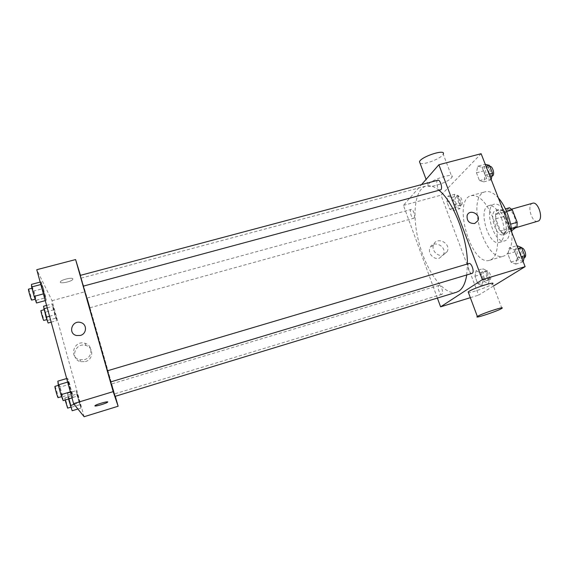 <?xml version="1.0" encoding="UTF-8"?>
<svg xmlns="http://www.w3.org/2000/svg" width="569" height="569" viewBox="0 0 569 569"><rect width="100%" height="100%" fill="white"/><g stroke="black" fill="none" stroke-linecap="round" stroke-linejoin="round"><path stroke-width="0.43" stroke-dasharray="2.85 2.13" d="M532.62 203.233C526.467 204.548 531.88 223.482 537.797 221.348M513.914 228.098C518.693 225.203 513.01 208.204 507.939 210.203C502.086 211.433 507.541 230.53 513.167 228.475L513.914 228.098M506.609 211.526L503.942 212.28L501.168 210.103L495.898 214.392L495.77 218.837L500.471 230.993L508.7 228.61L503.992 216.497L504.148 212.059L509.525 207.749M511.687 230.68L508.7 228.61M503.942 212.28L508.778 224.705L510.613 224.179M511.389 228.411L508.601 229.215L503.202 233.233L511.46 230.843M508.601 229.215L508.778 224.705M500.471 230.993L503.202 233.233M507.335 217.721C510.023 226.256 509.504 231.654 505.777 233.916C498.408 236.604 491.118 211.099 498.793 209.492C501.922 209.065 504.767 211.81 507.335 217.721M504.518 218.524C501.958 212.607 499.12 209.854 496.012 210.274C488.38 211.874 495.677 237.401 503.003 234.727L503.949 234.25C506.801 231.22 506.986 225.985 504.518 218.524M495.77 218.837L503.992 216.497M501.168 210.103L505.421 208.901M495.898 214.392L504.148 212.059M507.128 216.483C511.439 227.109 510.158 239.649 504.867 240.808C493.849 244.784 482.925 206.568 494.383 204.122C499.027 203.489 503.273 207.607 507.128 216.483M501.438 218.098C505.741 228.752 504.525 241.292 499.298 242.437C488.415 246.377 477.469 208.09 488.792 205.679C493.387 205.068 497.598 209.207 501.438 218.098M511.88 232.664C512.562 245.908 509.831 253.724 503.686 256.107C484.496 262.864 465.428 196.163 485.293 191.76C489.312 190.757 493.664 192.806 498.344 197.912M492.854 217.522C486.125 201.888 478.906 194.584 471.196 195.622C451.942 199.861 471.096 266.854 489.674 260.275L491.708 259.286C498.899 254.919 499.689 234.67 492.854 217.522M477.718 166.162L482.057 167.293L485.137 175.216L483.814 181.881L479.489 180.622L476.473 172.827L477.718 166.162L482.057 167.293L485.137 175.216L483.814 181.881L479.489 180.622L476.473 172.827L477.718 166.162L485.243 164.285M447.917 196.156L451.601 197.443L454.339 204.691L453.351 210.551L449.674 209.157L446.978 202.009L447.917 196.156L451.601 197.443L454.339 204.691L453.351 210.551L449.674 209.157L446.978 202.009L447.917 196.156L454.631 194.328L458.358 195.594L461.11 202.827L460.072 208.681L456.345 207.308L453.649 200.181L454.631 194.328M493.401 286.072L478.607 295.133L441.011 195.167L481.125 153.708M509.347 247.778L514.077 249.72L517.278 257.956L515.685 264.123L510.969 262.053L507.84 253.945L509.347 247.778L514.077 249.72L517.278 257.956L515.685 264.123L510.969 262.053L507.84 253.945L509.347 247.778L516.958 245.694M476.097 270.773L480.094 272.736L482.932 280.247L481.73 285.688L477.74 283.618L474.951 276.221L476.097 270.773L480.094 272.736L482.932 280.247L481.73 285.688L477.74 283.618L474.951 276.221L476.097 270.773L482.868 268.746L486.908 270.688L489.76 278.177L488.508 283.618L484.468 281.57L481.673 274.194L482.868 268.746M466.722 275.005L467.434 263.995M439.097 190.423C434.289 186.49 429.965 185.025 426.124 186.035C414.033 189.37 411.707 217.728 419.694 245.31C427.497 272.949 444.46 295.802 456.487 292.246M437.39 298.064L403.435 205.359L421.565 184.584M413.997 218.055C415.662 216.625 413.13 208.617 411.259 209.392C409.033 209.783 411.536 219.079 413.649 218.276L413.997 218.055M437.888 180.238C435.193 180.714 437.831 191.006 440.399 190.067M468.998 263.525C466.21 264.108 469.389 274.45 472.042 273.412M438.791 285.503L439.012 285.389C441.167 284.493 444.105 293.889 441.807 294.344C439.787 295.197 436.871 286.627 438.791 285.503M403.435 205.359L441.011 195.167M470.328 297.679L478.607 295.133M439.36 258.205L443.379 254.77C447.625 246.455 432.895 239.136 429.908 248.084C427.632 253.397 433.877 260.09 439.36 258.205M451.345 178.012L451.978 177.165C455.236 171.959 430.107 179.953 428.108 184.776C425.164 189.534 446.836 183.204 451.345 178.012M501.879 308.348L492.569 283.888C490.414 286.086 471.495 292.893 468.422 292.587M420.071 163.296C423.372 165.131 439.296 159.341 442.625 155.081L443.23 154.171L451.978 177.165M443.109 255.125L447.177 251.647C451.459 243.24 436.544 235.822 433.528 244.869C431.231 250.246 437.568 257.024 443.109 255.125M474.71 223.503C469.183 223.645 466.658 220.978 467.135 215.502L467.135 215.495M110.635 381.934L107.392 370.81M83.351 286.314L81.189 278.113C81.374 277.117 115.685 397.141 115.002 396.387M111.695 383.954L114.533 393.904L111.695 383.954M80.208 275.41L83.337 286.321M107.37 370.817L110.55 381.955M89.959 307.63L87.199 297.964L89.959 307.63M115.301 396.301L80.464 275.346M54.133 309.7L52.156 303.903L52.469 306.414L56.772 320.61L56.423 317.979L52.156 303.903L54.795 314.835L56.772 320.61L54.133 309.7L45.57 312.047L43.529 306.25M69.745 384.203L67.633 378.257L68.159 381.948L72.96 397.631L72.384 393.798L67.633 378.257L70.848 391.728L72.96 397.631L69.745 384.203L60.044 387.091L57.839 381.152M84.12 416.721L52.049 300.688L36.765 269.706M43.4 288.476L41.11 281.833L41.338 284.393L46.203 300.361L45.925 297.651L41.11 281.833L41.338 284.393L43.905 293.739L46.203 300.361L43.4 288.476L33.834 291.029L31.459 284.393M77.96 395.917L76.132 390.69L76.687 394.111L80.933 408.073L80.343 404.538L76.132 390.69L76.687 394.111L80.933 408.073L77.96 395.917L69.29 398.535L67.391 393.307L68.472 398.99M52.049 300.688L85.485 291.62M85.386 361.571C93.586 359.558 93.899 347.325 85.862 345.468C75.037 341.969 69.525 359.608 80.862 361.728L85.386 361.571M72.882 278.888C72.647 277.096 61.559 279.585 60.435 281.698C58.5 284.272 71.424 281.847 72.768 279.4L72.882 278.888C72.647 277.096 61.559 279.585 60.435 281.698C58.5 284.28 71.424 281.847 72.768 279.407L72.882 278.895M94.888 405.861L95.073 405.59C96.403 404.381 107.022 401.273 107.619 401.913M84.468 359.615C92.79 357.581 93.11 345.177 84.959 343.292C73.977 339.743 68.372 357.617 79.88 359.772L84.468 359.615M80.748 322.538C87.249 324.067 86.965 333.875 80.343 335.447L76.566 335.525M72.171 410.754L69.29 398.535M71.153 407.055C70.67 406.679 67.917 396.778 68.344 396.949C68.65 396.607 71.637 407.198 71.203 407.084L71.153 407.055M67.391 393.307L76.132 390.69M67.86 396.764L76.687 394.111M74.169 404.381L79.112 402.88M77.896 409.004L80.933 408.073M71.658 407.176L80.343 404.538M65.129 400L64.83 398.008C65.158 397.653 68.152 408.258 67.69 408.151M48.123 323.014L45.57 312.047M47.149 319.458L44.389 309.664C44.688 309.337 47.668 319.693 47.248 319.565L47.149 319.458M46.58 305.425L52.156 303.903M47.248 307.836L52.469 306.414M49.567 316.279L54.795 314.835M51.182 322.161L56.772 320.61M47.853 320.354L56.423 317.979M40.918 310.61C41.238 310.283 44.233 320.646 43.777 320.525M63.138 400.597L62.668 396.721L60.044 387.091M62.014 396.472C61.409 395.974 58.365 385.014 58.884 385.199C59.276 384.8 62.618 396.629 62.078 396.508L62.014 396.472M66.68 378.541L67.633 378.257M67.654 382.098L68.159 381.948M70.343 391.877L70.848 391.728M72.007 397.923L72.96 397.631M62.668 396.721L72.384 393.798M54.944 386.365C55.371 385.96 58.714 397.795 58.145 397.695M36.523 302.985L36.352 300.24L33.834 291.029M35.449 299.045C34.695 297.879 31.9 287.942 32.376 288.142C32.753 287.772 36.11 299.322 35.591 299.194L35.449 299.045M40.171 282.082L41.11 281.833M40.84 284.521L41.338 284.393M43.408 293.874L43.905 293.739M45.264 300.617L46.203 300.361M36.352 300.24L45.925 297.651M28.493 289.173C28.898 288.796 32.262 300.361 31.708 300.24M487.313 280.467C489.525 279.329 486.58 270.816 484.304 271.762C481.73 272.309 484.639 281.534 487.085 280.567L487.313 280.467M480.094 272.736L486.908 270.688M482.932 280.247L489.76 278.177M481.73 285.688L488.508 283.618M477.74 283.618L484.468 281.57M474.951 276.221L481.673 274.194M490.016 279.642C492.242 278.504 489.297 269.998 487.007 270.951C484.418 271.505 487.327 280.716 489.781 279.749L490.016 279.642M458.92 205.644C460.826 204.157 458.301 196.277 456.189 197.109C453.692 197.578 456.146 206.746 458.529 205.871L458.92 205.644M451.601 197.443L458.358 195.594M454.339 204.691L461.11 202.827M453.351 210.551L460.072 208.681M449.674 209.157L456.345 207.308M446.978 202.009L453.649 200.181M461.601 204.904C463.515 203.41 460.99 195.537 458.87 196.376C456.359 196.846 458.806 206.006 461.203 205.132L461.601 204.904M523.146 261.591L518.295 259.855L515.158 251.768L516.723 245.602M521.723 258.44C524.383 257.053 521.147 247.764 518.395 248.873C515.279 249.556 518.437 259.72 521.41 258.582L521.723 258.44M514.077 249.72L518.06 248.539M517.278 257.956L521.268 256.761M515.685 264.123L523.067 261.896M510.969 262.053L518.295 259.855M507.84 253.945L515.158 251.768M521.673 247.949L521.339 247.999C518.203 248.689 521.353 258.838 524.355 257.7M491.203 179.576L486.751 178.659L483.728 170.885L485.03 164.228M489.838 176.582C492.107 174.79 489.397 166.248 486.872 167.201C483.863 167.77 486.417 177.905 489.304 176.888L489.838 176.582M482.057 167.293L486.004 166.248M485.137 175.216L489.091 174.157M483.814 181.881L491.132 179.904M479.489 180.622L486.751 178.659M476.473 172.827L483.728 170.885M489.845 166.411L489.788 166.425C486.765 167.002 489.312 177.123 492.221 176.098M511.616 209.164L507.939 210.203M515.67 227.749L513.167 228.475M503.003 234.727L505.777 233.916M496.012 210.274L498.793 209.492M499.298 242.437L504.867 240.808M488.792 205.679L494.383 204.122M489.674 260.275L503.686 256.107M471.196 195.622L485.293 191.76M428.108 184.776L426.096 179.391M433.528 244.869L429.908 248.084M447.177 251.647L443.379 254.77M81.189 278.113L426.124 186.035M439.012 285.389L111.673 383.904M441.807 294.344L114.533 393.904M90.002 307.751L413.649 218.276M87.199 297.964L411.259 209.392M79.88 359.772L80.862 361.728M84.959 343.292L85.862 345.468M64.83 398.008L68.344 396.949M44.026 309.764L44.389 309.664M61.658 396.636L62.078 396.508M58.387 385.348L58.884 385.199M35.193 299.301L35.591 299.194M31.928 288.263L32.376 288.142M487.085 280.567L489.781 279.749M484.304 271.762L487.007 270.951M458.529 205.871L461.203 205.132M456.189 197.109L458.87 196.376M521.41 258.582L524.17 257.757M518.395 248.873L521.339 247.999M489.304 176.888L491.901 176.184M486.872 167.201L489.788 166.425"/><path stroke-width="0.85" d="M515.67 227.749L538.587 220.964C543.637 218.005 537.961 201.163 532.62 203.233L511.616 209.164M506.609 211.526L512.328 209.904L509.525 207.749L505.421 208.901M512.328 209.904L517.178 222.287L516.972 226.789L511.687 230.68M510.613 224.179L517.178 222.287M511.389 228.411L516.972 226.789M498.344 197.912C501.858 201.917 504.867 207.08 507.37 213.403C509.831 219.776 511.332 226.192 511.88 232.664M421.565 184.584L438.884 164.733L481.125 153.708L525.116 266.648L493.401 286.072M438.884 164.733L482.356 279.621L525.116 266.648M474.717 223.503C469.183 223.645 466.658 220.971 467.135 215.495C469.333 208.517 480.976 214.108 477.924 220.672L474.717 223.503L477.924 220.672C480.976 214.108 469.333 208.517 467.135 215.502M110.635 381.934L115.002 396.387L456.487 292.246L458.941 291.072C462.81 288.462 465.399 283.113 466.722 275.005M467.434 263.995C467.576 237.927 453.351 201.526 439.097 190.423M482.356 279.621L440.605 306.84L437.39 298.064M440.868 189.776C442.853 188.04 440.136 179.349 437.888 180.238L80.208 275.41L83.28 286.15L440.868 189.776M472.313 273.276C474.674 271.968 471.452 262.508 468.998 263.525L107.37 370.817L110.55 381.955L472.313 273.276M440.605 306.84L470.328 297.679M468.422 292.587L468.18 291.925L468.799 291.477C473.721 288.092 496.46 280.844 492.569 283.888M478.01 316.094C483.124 313.128 505.955 305.724 501.879 308.348C498.736 310.774 473.159 319.273 477.363 316.492L478.01 316.094M443.23 154.171C446.302 148.552 421.302 156.461 419.474 161.688L420.071 163.296M107.392 370.81L83.351 286.314M80.464 275.346L75.599 259.571L113.181 391.628L118.132 406.238L115.301 396.301M113.181 391.628L73.579 403.641L36.765 269.706L75.599 259.571M80.343 335.447L76.566 335.525C67.519 333.647 72.071 319.7 80.748 322.538C87.249 324.067 86.965 333.875 80.343 335.447M73.579 403.641L84.12 416.721L118.132 406.238M94.895 405.882L95.073 405.59C96.794 404.09 109.81 400.604 107.491 402.255C106.111 403.506 95.03 406.707 94.895 405.882L94.888 405.861C95.023 406.707 106.111 403.506 107.491 402.255L107.619 401.913M76.566 335.525C67.526 333.647 72.071 319.707 80.748 322.538L80.748 322.538M68.472 398.99L72.171 410.754L77.896 409.004M70.272 405.562L74.169 404.381M70.862 407.184L67.64 408.122L65.129 400M46.58 305.425L43.529 306.25L46.075 317.239L48.123 323.014L51.182 322.161M43.756 308.789L47.248 307.836M46.075 317.239L49.567 316.279M46.928 319.657L43.678 320.418C43.045 319.501 40.499 310.432 40.918 310.61L44.026 309.764M66.68 378.541L57.839 381.152L58.258 384.886L60.933 394.701L63.138 400.597L72.007 397.923M58.258 384.886L67.654 382.098M60.933 394.701L70.343 391.877M61.658 396.636L58.074 397.66C57.433 397.169 54.389 386.195 54.944 386.365L58.387 385.348M40.171 282.082L31.459 284.393L31.579 286.982L34.14 296.364L36.523 302.985L45.264 300.617M31.579 286.982L40.84 284.521M34.14 296.364L43.408 293.874M35.193 299.301L31.565 300.091C30.783 298.938 27.981 288.981 28.493 289.173L31.928 288.263M516.958 245.694L521.51 247.515L524.71 255.73L523.146 261.591M518.06 248.539L521.51 247.515M521.268 256.761L524.71 255.73M524.17 257.757L524.668 257.558C527.171 256.278 524.483 247.636 521.673 247.949M485.243 164.285L489.418 165.337L492.505 173.239L491.203 179.576M486.004 166.248L489.418 165.337M489.091 174.157L492.505 173.239M491.901 176.184L492.754 175.793C495.009 174.022 492.391 165.586 489.845 166.411M468.18 291.925L477.363 316.492M426.096 179.391L419.474 161.688"/></g></svg>

